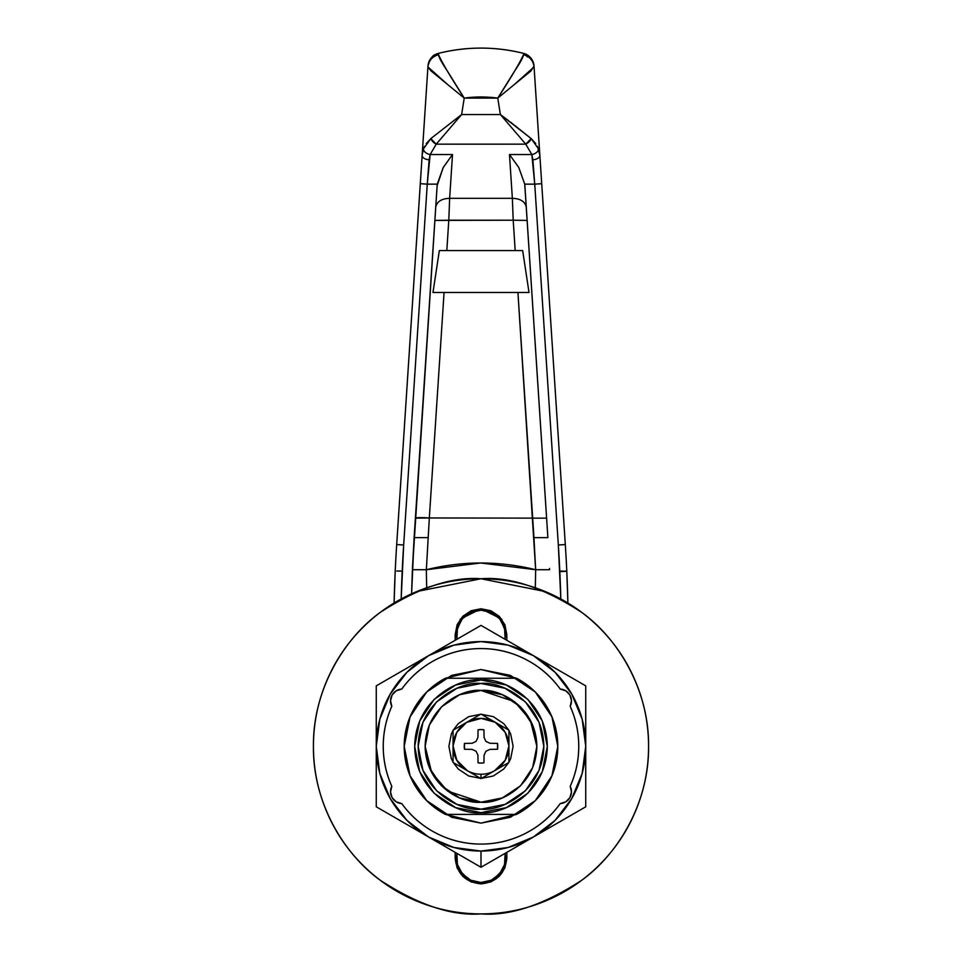 <?xml version="1.0" encoding="UTF-8"?>
<svg xmlns="http://www.w3.org/2000/svg" width="962" height="962" viewBox="0 0 962 962"><rect width="100%" height="100%" fill="white"/><g stroke="black" fill="none" stroke-linecap="round" stroke-linejoin="round"><path stroke-width="1.44" d="M504.954 853.426A3.487 3.487 0 0 1 505.098 853.967L505.098 853.967A24.435 24.435 0 0 1 481 882.479A24.435 24.435 0 0 1 456.902 853.967L456.902 853.967A3.487 3.487 0 0 1 457.046 853.426M481 812.662C461.592 815.319 415.572 795.418 414.67 746.332C415.572 697.234 461.592 677.332 481 679.99L481 678.246L445.442 678.246A76.804 76.804 0 0 0 445.442 814.405L481 814.405L481 812.662L481 814.405L516.558 814.405A76.804 76.804 0 0 0 516.558 678.246A76.804 76.804 0 0 1 516.558 814.405L481 823.135L451.611 817.279L426.695 800.637L410.04 775.721L404.196 746.332L410.04 716.931L426.695 692.015L451.611 675.372L481 669.516L516.558 678.246L481 678.246L481 679.99C500.408 677.332 546.428 697.234 547.33 746.332C546.428 795.418 500.408 815.319 481 812.662L506.385 807.611L527.897 793.229L542.279 771.704L547.33 746.332L542.279 720.947L527.897 699.422L506.385 685.04L481 679.99L455.615 685.04L434.102 699.422L419.721 720.947L414.67 746.332L419.721 771.704L434.102 793.229L455.615 807.611L481 812.662M445.442 814.405A76.804 76.804 0 0 1 445.442 678.246L481 669.516L510.389 675.372L535.305 692.015L551.96 716.931L557.804 746.332L551.96 775.721L535.305 800.637L510.389 817.279L481 823.135L445.442 814.405L439.935 811.255M545.201 901.117L545.129 901.141C524.603 909.643 503.222 913.9 481 913.9C451.875 916.137 418.362 904.965 380.459 880.386C344.468 854.665 312.758 803.21 313.432 746.332C312.758 689.441 344.468 637.986 380.459 612.265C418.362 587.686 451.875 576.515 481 578.751C510.125 576.515 543.638 587.686 581.541 612.265C617.532 637.986 649.242 689.441 648.568 746.332C649.242 803.21 617.532 854.665 581.541 880.386C543.638 904.965 510.125 916.137 481 913.9C503.222 913.9 524.603 909.643 545.129 901.141C565.656 892.64 583.778 880.531 599.494 864.814C615.211 849.109 627.32 830.988 635.822 810.449C644.324 789.922 648.568 768.542 648.568 746.332C648.568 724.109 644.324 702.729 635.822 682.202C627.32 661.664 615.211 643.542 599.494 627.837C583.778 612.121 565.656 600.011 545.129 591.51C524.603 583.008 503.222 578.751 481 578.751L545.201 591.546M516.558 678.246L522.065 681.397M543.277 701.346L548.893 710.401M548.893 782.25L543.277 791.305M522.065 811.255L516.558 814.405M418.723 791.305L413.107 782.25M413.107 710.401L418.723 701.346M439.935 681.397L445.442 678.246M457.046 639.225A3.487 3.487 0 0 1 456.902 638.684L456.902 638.684A24.435 24.435 0 0 1 481 610.173A24.435 24.435 0 0 1 505.098 638.684L505.098 638.684A3.487 3.487 0 0 1 504.954 639.225M552.609 897.835L542.652 902.152M545.129 591.51L481 578.751C503.222 578.751 524.603 583.008 545.129 591.51C565.656 600.011 583.778 612.121 599.494 627.837C615.211 643.542 627.32 661.664 635.822 682.202C644.324 702.729 648.568 724.109 648.568 746.332C648.568 768.542 644.324 789.922 635.822 810.449C627.32 830.988 615.211 849.109 599.494 864.814L599.41 864.898M409.391 594.817L419.348 590.5M505.098 638.684L504.569 628.162L499.663 618.831L491.293 612.445L481 610.173L470.707 612.445L462.337 618.831L457.431 628.162L456.902 638.684M456.902 853.967L457.431 864.489L462.337 873.821L470.707 880.206L481 882.479L491.293 880.206L499.663 873.821L504.569 864.489L505.098 853.967M478.066 729.821L481 729.569L478.066 729.821A16.763 16.763 0 0 1 483.934 729.821L484.066 737.433L485.918 741.413L489.886 743.265L497.498 743.398A16.763 16.763 0 0 1 497.498 749.254L489.886 749.386L485.918 751.238L484.066 755.218L483.934 762.83A16.763 16.763 0 0 1 478.066 762.83L477.934 755.218L476.082 751.238L472.114 749.386L464.502 749.254A16.763 16.763 0 0 1 464.502 743.398L472.114 743.265L476.082 741.413L477.934 737.433L478.066 729.821L477.934 737.433L476.082 741.413L472.114 743.265L464.502 743.398L464.502 749.254L464.502 743.398M481 778.583L494.552 770.754A27.934 27.934 0 0 1 481 774.254L481 778.583L508.934 762.445L508.934 730.194L481 714.081L453.066 730.206L453.066 762.445L481 778.583L481 774.254A27.934 27.934 0 0 0 494.552 770.754L505.206 760.269L508.934 745.887L505.146 732.274L495.177 722.258L481.108 718.398L466.618 722.378L456.794 732.383L453.066 745.887L456.794 760.269L467.448 770.754A27.934 27.934 0 0 0 481 774.254A27.934 27.934 0 0 1 467.448 770.754L481 778.583M508.706 730.062L503.715 723.616L493.29 716.654L481 714.213L468.71 716.654L458.285 723.616L453.294 730.074M453.066 730.459L451.322 734.03L448.881 746.332L451.322 758.621L453.066 762.193M453.294 762.577L458.285 769.035L468.71 775.997L481 778.438L493.29 775.997L503.715 769.035L508.706 762.577M508.934 762.193L510.678 758.621L513.119 746.332L510.678 734.03L508.934 730.459M495.382 770.273L508.934 762.445L508.934 746.765A27.934 27.934 0 0 1 495.382 770.273M508.934 730.194L495.177 722.258A27.934 27.934 0 0 1 508.934 745.887L508.934 730.194M481 714.081L467.448 721.897A27.934 27.934 0 0 1 494.757 722.017L481 714.081M453.066 730.206L453.066 745.887A27.934 27.934 0 0 1 466.618 722.378L453.066 730.206M453.066 762.445L466.618 770.273A27.934 27.934 0 0 1 453.066 746.765L453.066 762.445M497.498 749.254L497.498 743.398L497.498 749.254L489.886 749.386L485.918 751.238L484.066 755.218L483.934 762.83L481 763.082L483.934 762.83M483.934 729.821L481 729.569L483.934 729.821L484.066 737.433L485.918 741.413L489.886 743.265L497.498 743.398M478.066 762.83L481 763.082L478.066 762.83L477.934 755.218L476.082 751.238L472.114 749.386L464.502 749.254M515.187 250.589L513.203 220.214L434.86 220.418L448.797 220.214L446.813 250.589L439.345 250.589L432.972 292.484L439.345 250.589L522.655 250.589L515.187 250.589L513.203 220.214L448.797 220.214L446.813 250.589M535.317 587.794L535.654 569.72L533.946 537.65L517.929 292.484L535.654 569.72L480.687 562.986L426.346 569.72L429.329 517.953L546.608 518.157L429.329 517.953L426.346 569.72C462.734 560.762 499.17 560.762 535.654 569.72L535.329 587.794M444.071 292.484L429.329 517.953L444.071 292.484M426.262 143.591L430.82 138.6L461.628 114.538L464.225 98.1L497.775 98.1L500.372 114.538L461.628 114.538L436.231 144.156L430.158 154.533A6.987 4.822 -162.9 0 1 423.364 149.026L422.15 155.243L423.364 149.026A6.987 4.822 17.1 0 0 430.158 154.533L429.124 159.764A6.987 4.064 -176.3 0 1 422.15 155.243L427.922 66.943L420.298 183.694L427.26 184.151L420.298 183.694L396.693 544.552L422.15 155.243A6.987 4.064 3.7 0 0 429.124 159.764L427.26 184.151L430.158 154.533L452.513 154.533L443.241 167.472L437.133 185.642L437.265 184.151L427.26 184.151L403.667 545.009L396.693 544.552A1396.451 1396.451 0 0 0 394.107 603.006A1396.451 1396.451 0 0 1 396.693 544.552L403.667 545.009A1389.465 1389.465 0 0 0 401.19 598.953L403.667 545.009L427.26 184.151L437.265 184.151L443.241 167.472L452.513 154.533L449.651 198.316C441.534 198.605 436.88 201.599 435.714 207.275C436.88 201.599 441.534 198.605 449.651 198.316L448.797 220.214L449.651 198.316L512.349 198.316C520.466 198.605 525.12 201.599 526.286 207.275C525.12 201.599 520.466 198.605 512.349 198.316L513.203 220.214L527.14 220.418L513.203 220.214L512.349 198.316L449.651 198.316L452.513 154.533L430.158 154.533L436.231 144.156L525.769 144.156L531.842 154.533L509.487 154.533L512.349 198.316L509.487 154.533L518.758 167.472L524.735 184.151A19.769 13.961 -93.7 0 1 524.867 185.642L547.883 537.65L524.735 184.151L534.74 184.151L558.333 545.009L560.81 598.953A1389.465 1389.465 0 0 0 558.333 545.009L565.307 544.552A1396.451 1396.451 0 0 1 567.893 603.006L566.798 571.284L561.159 571.055M529.028 292.484L522.655 250.589L529.028 292.484L432.972 292.484L529.028 292.484M415.392 518.157A13.961 1.106 -176.3 0 1 429.329 517.953L415.392 518.157M549.555 568.47L549.591 569.408M533.934 65.729A6.987 1.984 176.3 0 1 534.006 65.981L531 70.899L497.775 98.1L500.372 114.538L461.628 114.538L464.225 98.1L431 70.899L427.922 66.943L427.994 65.981L427.922 66.943L447.979 84.812M464.225 98.1C450.553 76.948 441.991 62.47 438.528 54.678L438.528 53.343A174.555 174.555 0 0 1 523.472 53.343C495.153 46.356 466.847 46.356 438.528 53.343L438.528 54.678C438.648 56.962 441.582 62.386 447.306 70.947L464.225 98.1A125.685 125.685 0 0 1 497.775 98.1L514.694 70.947C520.418 62.386 523.352 56.962 523.472 54.678L523.472 53.343A174.555 174.555 0 0 0 438.528 53.343A13.961 13.961 0 0 0 427.994 65.981A13.961 13.961 0 0 1 438.528 53.343C466.847 46.356 495.153 46.356 523.472 53.343L523.641 53.391M523.472 53.343L523.472 54.678A13.961 13.552 -3.7 0 1 534.078 66.943L565.307 544.552L558.333 545.009L534.74 184.151L524.735 184.151L518.758 167.472L509.487 154.533L531.842 154.533L534.74 184.151L541.702 183.694L534.74 184.151L532.876 159.764A6.987 4.064 -3.7 0 0 539.85 155.243L534.006 65.981A13.961 13.961 0 0 0 523.472 53.343A13.961 13.961 0 0 1 534.006 65.981M412.409 569.42L437.133 185.642L414.117 537.65L411.592 593.794L414.117 537.65L412.445 568.47M426.346 569.72L412.397 569.72L411.592 593.794L412.397 569.72L426.346 569.72L426.683 587.794M549.603 569.72L535.654 569.72L549.603 569.72M533.946 537.65L547.883 537.65L533.946 537.65M414.117 537.65L428.054 537.65L414.117 537.65M522.655 250.589L439.345 250.589M561.159 571.608L566.798 571.284L561.159 571.608M400.841 571.055L396.801 571.043M394.107 603.006L395.202 571.284M565.199 571.043L566.798 571.284M424.543 146.38L423.364 149.026L430.82 138.6L461.628 114.538L436.231 144.156A6.987 4.137 -137.4 0 1 430.82 138.6L436.231 144.156L525.769 144.156L500.372 114.538L508.754 120.803M510.281 121.946L531.18 138.6L535.714 143.566M537.469 146.392L539.85 155.243A6.987 4.064 176.3 0 1 532.876 159.764L531.842 154.533A6.987 4.822 -17.1 0 0 538.636 149.026A6.987 4.822 162.9 0 1 531.842 154.533L525.769 144.156L531.18 138.6A6.987 4.137 137.4 0 1 525.769 144.156L500.372 114.538L531.18 138.6L538.636 149.026L539.85 155.243L565.307 544.552A1396.451 1396.451 0 0 1 567.893 603.006M438.528 54.678C432.263 56.542 428.727 60.63 427.922 66.943A13.961 13.552 3.7 0 1 438.528 54.678M430.05 59.548L427.994 65.981M431.613 57.467L437.722 53.571M526.599 55.808L527.2 56.878M438.335 53.391L438.528 53.343C443.085 52.237 432.539 54.822 432.948 56.193M524.23 53.559L530.387 57.467M533.706 63.853L530.663 57.792L524.831 53.764M514.033 84.788L534.078 66.943C533.273 60.63 529.737 56.542 523.472 54.678C520.009 62.47 511.447 76.948 497.775 98.1M560.245 803.559A97.751 97.751 0 0 1 481 844.083C496.693 844.083 511.531 840.511 525.505 833.357C539.478 826.214 551.058 816.281 560.245 803.559L565.812 801.827L569.889 797.642L571.476 792.027L570.189 786.327C575.901 773.604 578.751 760.269 578.751 746.332C578.751 732.383 575.901 719.047 570.189 706.324L571.476 700.625L569.889 695.009L565.812 690.824L560.245 689.093C551.058 676.37 539.478 666.438 525.505 659.295C511.531 652.152 496.693 648.568 481 648.568C465.307 648.568 450.469 652.152 436.495 659.295C422.522 666.438 410.942 676.37 401.755 689.093L396.188 690.824L392.111 695.009L390.524 700.625L391.811 706.324C386.099 719.047 383.249 732.383 383.249 746.332C383.249 760.269 386.099 773.604 391.811 786.327L390.524 792.027L392.111 797.642L396.188 801.827L401.755 803.559C410.942 816.281 422.522 826.214 436.495 833.357C450.469 840.511 465.307 844.083 481 844.083A97.751 97.751 0 0 1 401.755 803.559A11.869 11.869 0 0 1 391.811 786.327A97.751 97.751 0 0 1 391.811 706.324A11.869 11.869 0 0 1 401.755 689.093A97.751 97.751 0 0 1 560.245 689.093A11.869 11.869 0 0 1 570.189 706.324A97.751 97.751 0 0 1 570.189 786.327A11.869 11.869 0 0 1 560.245 803.559M481 625.384L376.262 685.858L376.262 806.793L481 867.267L585.738 806.793L585.738 685.858L533.369 655.627A104.738 104.738 0 0 1 533.369 837.024L585.738 806.793L585.738 685.858L481 625.384L376.262 685.858L376.262 806.793L481 867.267L481 851.057L481 867.267L533.369 837.024A104.738 104.738 0 0 1 376.262 746.332A104.738 104.738 0 0 1 533.369 655.627L520.045 647.931M376.262 685.858L415.307 663.311M481 867.267L441.955 844.72M585.738 806.793L546.693 829.34M451.611 675.372L426.695 692.015M426.671 692.039L410.04 716.931M410.04 775.721L426.695 800.637L451.611 817.279M510.389 817.279L535.305 800.637M535.329 800.612L551.96 775.721M551.96 716.931L535.305 692.015L510.389 675.372M585.738 746.332L582.166 773.436L571.705 798.688L555.062 820.382L533.369 837.024L508.104 847.486L481 851.057L453.896 847.486L428.631 837.024L406.938 820.382L390.295 798.688L379.834 773.436L376.262 746.332L379.834 719.215L390.295 693.963L406.938 672.27L428.631 655.627L453.896 645.165L481 641.594L508.104 645.165L533.369 655.627L555.062 672.27L571.705 693.963L582.166 719.215L585.738 746.332M436.495 659.295C422.522 666.438 410.942 676.37 401.755 689.093L396.188 690.824M481 578.751L416.871 591.51C437.397 583.008 458.778 578.751 481 578.751M455.17 858.056L457.13 867.928L462.734 876.31L471.115 881.913L480.988 883.874C465.416 882.238 456.806 873.616 455.17 858.044L455.17 852.344L455.17 858.044L457.13 867.928L455.17 858.044M457.13 867.94L471.103 881.901M506.83 858.044L506.83 852.344L506.83 858.044C505.194 873.616 496.584 882.238 481 883.874L490.885 881.913L499.266 876.31L504.87 867.928L506.83 858.044M490.897 881.901L504.87 867.928M457.13 624.723L455.17 634.607L455.17 640.307L455.17 634.607L460.329 619.107L481 608.778L501.671 619.107L506.83 634.607L499.266 616.341L481 608.778L462.734 616.341L457.13 624.723L455.17 634.607L462.698 616.377M504.87 624.723L506.83 634.607L506.83 640.307L506.83 634.607L504.87 624.723L499.266 616.341L490.885 610.738L481 608.778L471.115 610.738L462.734 616.341M481 913.9C458.778 913.9 437.397 909.643 416.871 901.141C396.344 892.64 378.222 880.531 362.506 864.814C346.789 849.109 334.68 830.988 326.178 810.449C317.676 789.922 313.432 768.542 313.432 746.332C313.432 724.109 317.676 702.729 326.178 682.202C334.68 661.664 346.789 643.542 362.506 627.837C378.222 612.121 396.344 600.011 416.871 591.51M599.494 864.814C583.778 880.531 565.656 892.64 545.129 901.141M471.115 881.913L481 883.874L490.885 881.913L481 883.874M490.885 610.738L481 608.778M481 809.162C462.614 811.687 419.011 792.832 418.157 746.332C419.011 699.819 462.614 680.964 481 683.489L456.95 688.275L436.568 701.887L422.943 722.282L418.157 746.332L422.943 770.37L436.568 790.764L456.95 804.388L481 809.162L505.05 804.388L525.432 790.764L539.057 770.37L543.843 746.332L539.057 722.282L525.432 701.887L505.05 688.275L481 683.489C499.386 680.964 542.989 699.819 543.843 746.332C542.989 792.832 499.386 811.687 481 809.162M425.144 746.332L429.389 767.7L441.498 785.822L459.62 797.931L481 802.188C464.658 804.424 425.901 787.674 425.144 746.332C425.901 704.978 464.658 688.227 481 690.463L459.62 694.72L441.498 706.829L429.389 724.951L425.144 746.332L431.71 772.606L447.486 791.017L481 802.188L502.38 797.931L520.502 785.822L532.611 767.7L536.856 746.332L532.611 724.951L520.502 706.829L502.38 694.72L481 690.463L459.62 694.72M536.856 746.332L530.29 720.045L514.514 701.635L481 690.463C497.342 688.227 536.099 704.978 536.856 746.332C536.099 787.674 497.342 804.424 481 802.188L502.38 797.931M523.581 53.379L529.064 56.205"/></g></svg>
